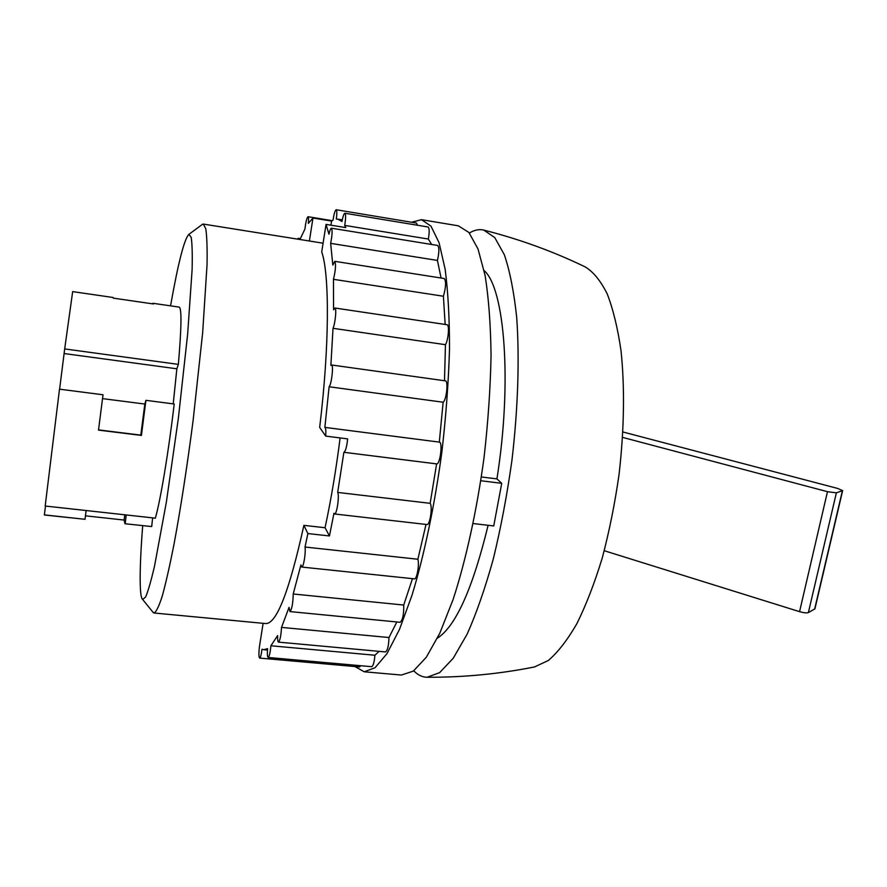 <?xml version="1.0" encoding="UTF-8"?>
<svg xmlns="http://www.w3.org/2000/svg" width="887" height="887" viewBox="0 0 887 887"><rect width="100%" height="100%" fill="white"/><g stroke="black" fill="none" stroke-linecap="round" stroke-linejoin="round"><path stroke-width="1.33" d="M342.293 219.81L336.328 219.022C337.038 213.479 336.982 210.385 336.173 209.742C335.053 210.33 334.011 213.789 333.035 220.12L331.594 221.085L312.967 218.036L309.397 241.009M312.967 218.036L308.321 223.402C308.709 219.277 308.609 217.049 308.033 216.705L332.17 220.663M299.939 239.501L304.951 228.968C305.804 221.817 306.835 217.736 308.033 216.705M297.489 239.113L298.143 238.315L298.553 239.279M152.686 611.864L154.061 613.006L265.912 623.583C276.766 623.494 289.417 590.742 303.886 525.359L307.867 533.564L305.028 547.035C305.993 552.379 303.498 567.758 301.78 567.059L300.926 564.897L293.209 593.991C292.998 603.36 291.923 609.225 289.982 611.598L289.04 607.384L281.523 627.397C281.013 635.768 280.004 640.68 278.496 642.121C277.797 641.844 277.52 639.671 277.631 635.591L270.901 645.769C270.225 652.765 269.315 656.668 268.173 657.478C267.375 656.968 267.164 654.018 267.552 648.641L263.749 649.705L261.987 649.24C261.288 654.717 260.501 657.666 259.636 658.087C258.782 657.256 258.682 653.664 259.337 647.288L263.117 623.328M152.309 303.809L152.93 303.287L153.407 303.964L113.226 298.121L113.059 297.489L72.667 291.612L64.684 348.924L178.365 364.38C181.513 327.469 181.802 308.388 179.218 307.113L152.93 303.287M174.207 403.995L145.923 400.336L141.421 435.417L98.512 430.117L103.014 394.782L59.496 389.16L45.182 506.022L155.336 518.163C160.359 501.133 168.541 452.259 174.207 403.995M124.989 523.751L151.699 526.556L124.989 523.751L124.102 520.059L85.462 515.824M44.35 514.881L85.041 519.305L44.372 514.981L45.492 506.056M59.606 389.171L64.684 348.924M337.77 219.078L341.961 221.495C342.959 216.284 343.934 213.523 344.899 213.246C345.908 214.344 345.841 218.39 344.699 225.398L345.797 227.604L326.05 224.389L328.966 234.201C329.864 230.287 330.685 228.292 331.405 228.192C332.525 229.988 332.27 235.044 330.651 243.36L437.424 260.434L441.094 278.019M431.625 244.468L428.332 239.046L344.699 225.398M326.05 224.389L321.715 251.886C329.631 274.227 329.52 346.362 319.675 427.412L325.673 436.094C326.05 430.76 325.784 427.856 324.864 427.39L329.11 386.765C331.572 384.448 333.778 364.657 331.538 364.989L330.873 365.466L333.013 328.312C335.308 323.467 336.761 307.722 334.898 308.011L333.567 309.818L333.468 279.316C335.63 270.147 336.073 264.149 334.776 261.332L332.825 265.08L330.651 243.36M445.163 324.454L443.4 296.236L333.468 279.316M444.487 380.734L445.451 344.688L333.013 328.312M324.908 427.39L439.309 442.114L443.145 402.232L329.11 386.765M325.673 436.094L347.637 438.888C346.773 446.904 345.52 451.372 343.879 452.303L337.681 492.418C339.61 495.434 336.805 514.826 334.565 513.972L333.955 513.296L329.443 535.948L307.867 533.564M305.028 547.035L417.877 559.242L426.015 524.428M293.209 593.991L403.718 605.045L412.466 578.646M281.523 627.397L388.983 637.531L396.844 621.964M270.901 645.769L374.902 655.238L379.126 651.357M413.774 670.805C417.81 675.029 422.245 677.18 427.079 677.258C463.635 677.413 499.459 673.965 534.551 666.935L548.31 660.505C557.845 652.377 567.347 640.137 576.816 623.772C586.052 605.156 594.523 583.269 602.218 558.111C609.269 531.524 614.891 503.55 619.093 474.19C624.204 429.108 624.858 388.051 621.055 351.008C617.784 328.356 613.172 309.319 607.218 293.896C600.654 280.813 593.325 271.821 585.232 266.92C553 251.343 519.172 239.069 483.725 230.077C479.08 229.001 474.301 229.988 469.4 233.048M427.079 677.258L439.653 672.623L453.202 658.287L467.15 634.127C476.43 613.305 485.145 588.292 493.272 559.087C500.833 528.009 507.042 495.157 511.91 460.53C518.052 408.463 519.627 358.326 516.678 317.224C513.939 291.723 509.825 270.901 504.337 254.724L494.769 237.583L483.725 230.077M484.136 270.579C504.625 288.087 512.398 382.142 496.931 478.891L501.732 483.326L493.737 525.936L473.159 523.552M437.413 638.163C455.752 626.322 472.649 588.691 488.116 525.281M496.931 478.891L481.364 476.962M354.9 666.536L364.213 671.781L401.39 675.051L413.32 671.126L426.314 657.245L439.819 633.185L453.124 599.457C466.019 559.83 476.962 509.958 484.114 457.005C488.127 421.613 490.444 387.686 491.054 355.243C490.655 324.575 488.682 298.021 485.122 275.569L478.038 249.025L468.89 232.449L458.302 225.808L421.491 219.677L411.601 222.249M364.213 671.781L375.046 667.734L386.987 653.641L399.516 629.327L412 595.266C424.197 555.284 434.752 504.991 441.914 451.638C446.006 415.992 448.534 381.853 449.498 349.223C449.532 318.4 448.079 291.734 445.141 269.227L439.054 242.672L430.993 226.174L421.491 219.677M337.681 492.418L430.151 503.328L436.615 463.89C440.085 464.866 442.968 441.992 439.364 442.125L439.309 442.114M430.151 503.328C432.812 506.377 429.94 525.459 426.957 524.539L334.565 513.972M417.877 559.242C419.54 564.564 416.857 579.621 414.384 578.856L301.78 567.059M403.718 605.045C403.94 614.281 402.742 620.024 400.126 622.286L289.982 611.598M388.983 637.531C388.717 645.769 387.552 650.581 385.501 651.945L278.496 642.121M374.902 655.238C374.336 662.112 373.261 665.937 371.675 666.691L268.173 657.478M360.71 665.716L359.557 666.957L259.636 658.087M336.173 209.742L416.491 223.058L417.411 225.231M344.899 213.246L428.088 226.994C429.463 228.147 429.541 232.161 428.332 239.046M331.405 228.192L437.668 245.455C439.353 247.318 439.265 252.307 437.424 260.434M334.776 261.332L444.254 278.518C446.25 281.401 445.961 287.299 443.4 296.236M334.898 308.011L447.004 324.731C449.62 324.564 448.434 340.031 445.451 344.688M331.538 364.989L445.385 380.856C448.534 380.667 446.505 400.081 443.145 402.232M343.956 452.303L436.515 463.868M154.061 613.006C156.245 611.93 158.984 606.287 162.266 596.064C165.825 583.158 169.739 565.928 173.985 544.396C180.505 509.426 187.235 465.908 193.155 420.094L202.679 332.503L207.048 264.581C207.325 248.083 206.904 236.153 205.795 228.791L203.334 224.078L201.815 224.788M340.12 437.934C336.04 470.043 331.017 499.969 325.052 527.721L303.886 525.359M142.685 525.669C140.39 555.517 139.669 577.027 140.49 590.199C140.889 595.565 141.621 598.67 142.674 599.501L145.623 597.006C148.129 591.174 151.112 580.774 154.593 565.795L166.357 502.164L178.365 418.243L187.656 334.022L192.113 269.626C192.479 254.314 192.169 243.57 191.193 237.372L188.942 234.334C184.407 238.559 178.276 262.397 170.548 305.849M151.699 526.556L152.631 517.864M173.22 403.862L176.857 368.792L178.365 364.38M622.63 437.402L827.471 491.686L836.374 492.839L842.65 490.611L837.572 488.415L622.962 431.991M604.258 550.727L799.564 611.664C803.755 612.85 806.693 613.172 808.379 612.595L814.92 608.826L842.639 490.644M125.211 523.674L126.187 514.948M85.041 519.305L86.106 510.535M145.923 400.336L144.825 404.051L102.537 398.618M176.857 368.792L64.208 353.558M144.825 404.051L140.8 435.118L141.421 435.417M140.8 435.118L98.535 429.896M124.779 514.793L124.102 520.059M480.798 480.743L501.732 483.326M331.594 221.085L330.94 225.187M325.052 527.721L329.443 535.948M827.471 491.686L799.564 611.664M836.374 492.839L808.379 612.595M842.373 490.844L814.61 609.192M267.453 650.038L263.749 649.705M323.079 243.193L203.334 224.078M142.674 599.501L153.384 612.729M188.942 234.334L202.613 224.189M298.143 238.315L300.294 238.658M343.879 452.303L436.615 463.89M324.864 427.39L439.364 442.125"/></g></svg>
